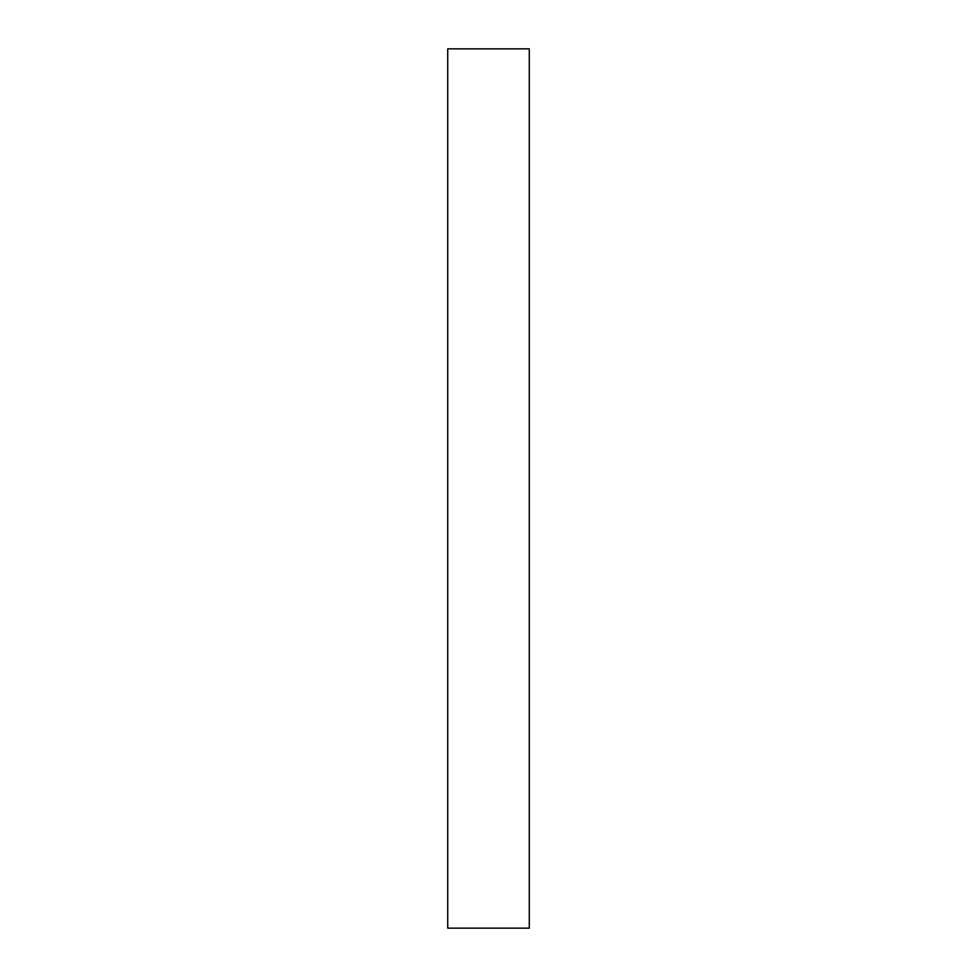 <?xml version="1.0" encoding="UTF-8"?>
<svg xmlns="http://www.w3.org/2000/svg" width="977" height="977" viewBox="0 0 977 977"><rect width="100%" height="100%" fill="white"/><g stroke="black" fill="none" stroke-linecap="round" stroke-linejoin="round"><path stroke-width="1.47" d="M529.278 928.15L447.722 928.15L447.722 48.85L529.278 48.85L529.278 928.15"/></g></svg>
